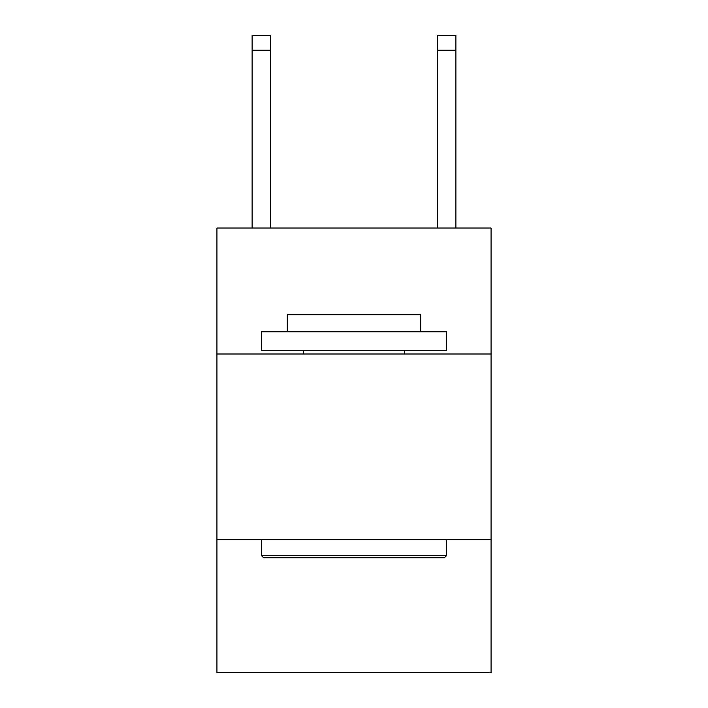 <?xml version="1.0" encoding="UTF-8"?>
<svg xmlns="http://www.w3.org/2000/svg" width="708" height="708" viewBox="0 0 708 708"><rect width="100%" height="100%" fill="white"/><g stroke="black" fill="none" stroke-linecap="round" stroke-linejoin="round"><path stroke-width="1.06" d="M491.069 354L491.069 228.038L216.931 228.038L216.931 354L491.069 354L491.069 672.6L216.931 672.6L216.931 354M491.069 539.231L216.931 539.231M263.606 557.754L261.385 555.532L446.615 555.532L444.394 557.754L263.606 557.754M446.615 331.769L446.615 350.292L261.385 350.292L261.385 331.769L446.615 331.769M287.315 331.769L287.315 314.733L420.685 314.733L420.685 331.769M446.615 539.231L446.615 555.532M261.385 539.231L261.385 555.532M404.383 350.292L404.383 354M303.617 350.292L303.617 354M270.642 228.038L270.642 50.215L252.119 50.215L252.119 35.4L270.642 35.4L270.642 50.215M252.119 228.038L252.119 50.215M455.881 228.038L455.881 35.4L437.358 35.4L437.358 228.038M437.358 50.215L455.881 50.215"/></g></svg>
